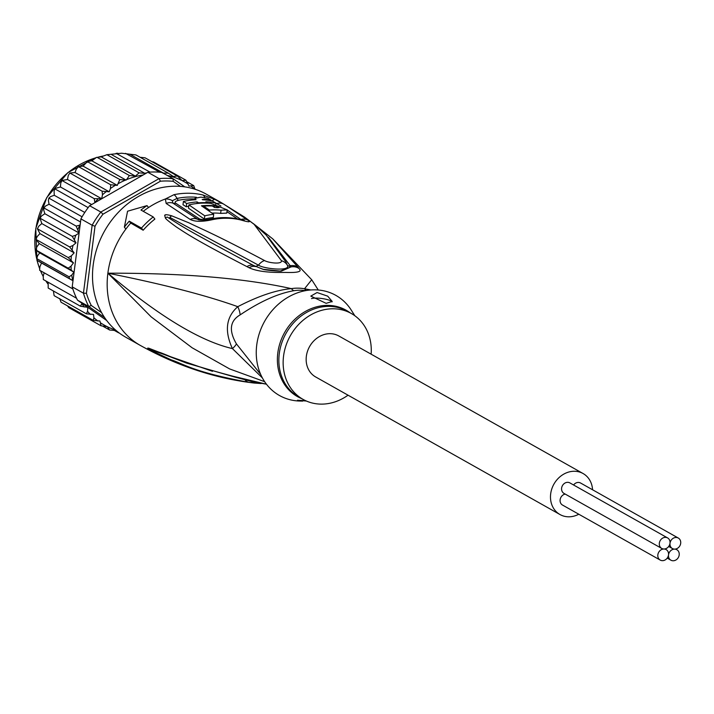 <?xml version="1.0" encoding="UTF-8"?>
<svg xmlns="http://www.w3.org/2000/svg" width="714" height="714" viewBox="0 0 714 714"><rect width="100%" height="100%" fill="white"/><g stroke="black" fill="none" stroke-linecap="round" stroke-linejoin="round"><path stroke-width="1.07" d="M663.931 549.012A6.015 5.168 119.4 0 0 658.147 553.511A6.015 5.168 119.4 0 0 660.236 560.079A6.015 5.168 119.4 0 0 662.44 560.668A6.015 5.168 119.4 0 0 668.518 554.894A6.015 5.168 119.4 0 0 666.135 549.593A6.015 5.168 119.4 0 0 663.931 549.012A6.015 5.168 119.4 0 0 670.009 543.238A6.015 5.168 119.4 0 0 667.635 537.945A6.015 5.168 119.4 0 0 665.421 537.356A6.015 5.168 119.4 0 0 659.638 541.864A6.015 5.168 119.4 0 0 661.726 548.432A6.015 5.168 119.4 0 0 663.931 549.012M660.236 560.079L562.498 505.048A6.015 5.168 -60.6 0 1 560.258 499.015A6.015 5.168 -60.6 0 1 565.193 494.07M668.518 554.894A6.015 5.168 119.4 0 0 670.901 560.187A6.015 5.168 119.4 0 0 673.106 560.767A6.015 5.168 119.4 0 0 678.898 556.268A6.015 5.168 119.4 0 0 676.81 549.7A6.015 5.168 119.4 0 0 674.596 549.12A6.015 5.168 119.4 0 0 668.518 554.894M661.726 548.432L563.998 493.401A6.015 5.168 -60.6 0 1 561.909 486.832A6.015 5.168 -60.6 0 1 567.692 482.325A6.015 5.168 -60.6 0 1 569.897 482.914L667.635 537.945M573.592 484.984A6.015 5.168 -60.6 0 1 578.358 482.432A6.015 5.168 -60.6 0 1 580.571 483.012L678.3 538.044A6.015 5.168 119.4 0 0 676.096 537.464A6.015 5.168 119.4 0 0 670.009 543.238A6.015 5.168 119.4 0 0 672.392 548.539A6.015 5.168 119.4 0 0 674.596 549.12A6.015 5.168 119.4 0 0 680.388 544.621A6.015 5.168 119.4 0 0 678.3 538.044M559.99 514.535L315.659 376.956A23.526 20.206 -60.6 0 1 307.502 351.27A23.526 20.206 -60.6 0 1 330.127 333.679A23.526 20.206 -60.6 0 1 338.757 335.946L583.079 473.534A23.526 20.206 119.4 0 0 574.449 471.258A23.526 20.206 119.4 0 0 551.824 488.849A23.526 20.206 119.4 0 0 559.99 514.535A23.526 20.206 119.4 0 0 568.621 516.811A23.526 20.206 119.4 0 0 578.786 514.223M592.558 489.759A23.526 20.206 119.4 0 0 583.079 473.534M135.946 154.938L121.612 153.233L106.904 154.697L101.218 156.875L96.461 157.41L91.874 160.855L86.947 161.435L119.818 179.517L125.45 180.115L126.583 179.633A82.083 70.49 -60.6 0 1 143.175 174.957L147.852 172.27A84.27 72.373 119.4 0 1 149.994 172.11A84.27 72.373 119.4 0 1 154.902 171.985A84.27 72.373 119.4 0 1 159.766 172.208A84.27 72.373 119.4 0 1 161.855 172.413L173.091 178.741L173.207 181.347L180.446 186.39M106.904 154.697L139.15 172.85L144.871 173.35L111.036 154.295M149.994 172.11L116.087 153.349L117.765 153.26M101.611 312.661L91.276 305.458L88.75 306.493A84.27 72.373 -60.6 0 1 83.449 293.177L86.421 293.284L95.016 226.258A82.083 70.49 -60.6 0 1 102.968 214.209L160.409 181.222L159.088 178.598A84.27 72.373 -60.6 0 1 166.139 178.313A84.27 72.373 -60.6 0 1 173.091 178.741L184.756 186.863M160.409 181.222A82.083 70.49 -60.6 0 1 173.207 181.347M95.016 226.258L92.151 225.222A84.27 72.373 -60.6 0 1 100.852 212.049L102.968 214.209M83.449 293.177L92.151 225.222L80.914 218.895L72.212 286.849L83.449 293.177M91.276 305.458A82.083 70.49 -60.6 0 1 86.421 293.284M143.175 174.957L89.616 205.721L100.852 212.049L159.088 178.598L147.852 172.27M104.574 317.516L88.75 306.493L77.514 300.166L106.689 320.497M89.616 205.721A84.27 72.373 119.4 0 0 88.161 207.622A84.27 72.373 119.4 0 0 82.092 216.806A84.27 72.373 119.4 0 0 80.914 218.895M72.212 286.849A84.27 72.373 119.4 0 0 72.855 288.956A84.27 72.373 119.4 0 0 76.55 298.247A84.27 72.373 119.4 0 0 77.514 300.166M114.481 330.493L118.658 332.849L115.614 330.52L109.572 329.993L107.252 326.593L101.076 325.816L99.915 321.005L93.302 320.399L93.909 317.784L93.516 314.437L86.376 313.83L87.536 311.322L87.777 307.359L80.441 306.217L82.039 303.316M94.926 202.669L94.221 198.662L101.691 198.751L102.468 194.797L102.093 191.182L109.224 191.798L110.474 188.469L110.67 184.765L117.292 185.372L119.818 179.517M101.691 198.751L67.482 179.491L61.966 180.499L60.752 183.016L60.449 186.979L54.826 188.55L54.094 191.379L54.273 195.288L50.667 196.564L48.864 198.099L48.391 200.473L49.052 204.258L45.571 206.007L43.866 207.917L43.75 210.139L44.875 213.736L41.582 215.94L40.02 218.198L41.814 223.571L38.77 226.195L37.387 228.766L39.93 233.585L37.173 236.575L36.021 239.431L39.252 243.617L36.833 246.919L35.941 250.025L68.196 268.187L71.034 266.179L73.453 262.877L68.276 257.593L71.382 255.835L74.14 252.854L69.642 246.928L72.971 245.455L76.023 242.831L72.266 236.361L75.791 235.209L79.075 232.996L76.121 226.079L80.12 225.097M68.196 268.187L71.248 270.222A82.083 70.49 -60.6 0 1 71.034 266.179M35.941 250.025L39.716 252.881L37.565 255.817L36.86 258.664L69.115 276.818L71.766 275.077L73.917 272.141L71.248 270.222M73.006 280.647L36.95 260.244L39.431 268.196M193.735 185.649L195.002 189.299M151.868 161.632L153.626 162.007L185.872 180.169L188.987 186.077L193.655 185.586L187.193 181.945M185.872 180.169L182.195 180.669A82.083 70.49 -60.6 0 1 188.219 184.141M162.774 173.083L168.29 173.145L173.261 176.483L177.375 175.992L182.195 180.669M125.53 153.367L159.766 172.208M144.871 173.35L146.191 172.922M97.113 157.366L129.368 175.519L135.365 176.108L101.218 156.875M135.365 176.108L139.15 172.85M145.04 157.794L140.131 157.285M145.12 157.839L177.375 175.992M135.955 154.938L168.29 173.145M164.158 173.538L130.323 154.483M129.368 175.519L126.583 179.633M102.905 326.236L109.644 330.02M48.159 282.253L48.186 288.054L80.441 306.217M61.966 180.499L94.221 198.662M91.651 204.552L60.449 186.979M54.933 188.907L88.161 207.622M84.779 212.46L54.273 195.288M48.864 198.099L82.092 216.806M80.521 221.974L49.052 204.258M43.866 207.917L76.121 226.079M79.075 232.996L44.875 213.736M40.02 218.198L72.266 236.361M76.023 242.831L41.814 223.571M37.387 228.766L69.642 246.928M39.93 233.585L74.14 252.854M36.021 239.431L68.276 257.593M73.453 262.877L39.252 243.617M73.917 272.141L39.716 252.881M36.95 260.244L36.86 258.664A84.27 72.373 119.4 0 0 37.146 260.351L41.519 263.029L39.895 266.795L39.627 270.249L72.855 288.956M72.989 280.754L41.519 263.029M44.206 272.828L43.259 275.979L43.322 279.531L76.55 298.247M126.083 180.115L91.874 160.855M87.563 161.355L83.083 166.112L78.424 166.603L110.67 184.765M117.292 185.372L83.083 166.112M78.361 166.362L77.844 166.701L78.361 166.362M78.424 166.603L76.264 169.209L75.024 172.538L69.838 173.029L102.093 191.182M109.224 191.798L75.024 172.538M69.838 173.029L68.258 175.528L67.482 179.491M194.958 188.996L195.868 189.513M67.509 305.878L68.812 307.654L101.076 325.816M53.398 290.991L54.13 295.667L86.376 313.83M59.699 298.523L61.047 302.236L93.302 320.399M310.849 289.964L304.53 288.759A21.893 10.746 -79.9 0 0 306.306 290.509M240.154 314.874A21.893 13.745 -131 0 0 237.789 306.681C206.176 295.337 162.872 284.172 107.876 273.185C158.794 316.061 200.313 341.203 232.425 348.593C224.285 330.957 226.07 316.98 237.789 306.681C258.227 296.078 276.068 290.062 291.303 288.626A21.893 9.309 -98.6 0 0 293.793 290.714C277.817 293.516 259.941 301.576 240.154 314.874C229.899 320.854 228.658 330.528 236.432 343.898L260.681 374.439M371.128 354.18A49.248 42.296 119.4 0 0 351.377 313.535A49.248 42.296 119.4 0 0 283.565 356.027A49.248 42.296 -60.6 0 0 303.039 399.367L298.755 396.957A49.248 42.296 -60.6 0 1 279.201 354.278A49.248 42.296 -60.6 0 1 279.281 353.608A49.248 42.296 -60.6 0 1 347.084 311.125L351.377 313.535M348.039 395.19A49.248 42.296 -60.6 0 1 303.039 399.367M311.5 298.595A10.942 2.392 -172.7 0 1 316.347 298.095A10.942 2.392 -172.7 0 1 332.037 301.915M306.422 401.045L297.461 400.251L305.637 400.697M326.155 303.334L310.804 296.114L317.061 292.535L327.699 296.158L332.188 301.451L326.155 303.334M201.437 205.784A81.244 69.767 -60.6 0 1 214.548 205.766L219.216 207.488L217.449 207.703A80.959 69.517 119.4 0 0 214.566 207.479L212.388 206.025A81.182 69.713 119.4 0 0 203.642 206.132L209.425 210.068A80.53 69.151 -60.6 0 1 221.063 210.184L227.186 209.862L210.925 203.41A81.557 70.034 119.4 0 0 188.889 204.891L204.775 215.815A79.7 68.437 -60.6 0 1 213.709 214.307L201.437 205.784M202.562 199.759L203.99 199.09A81.94 70.365 -60.6 0 1 211.13 200.206L207.863 198.269A82.039 70.454 119.4 0 0 200.723 197.153L194.949 198.331L196.055 199.724A81.878 70.311 119.4 0 0 183.409 201.455L186.702 203.508A81.699 70.159 -60.6 0 1 197.109 201.91L198.563 202.83A81.601 70.079 -60.6 0 1 207.31 202.722L205.864 201.803A81.699 70.159 -60.6 0 1 215.887 203.142L212.585 201.098A81.878 70.311 119.4 0 0 202.562 199.759L202.214 199.358M302.709 401.107L300.076 401.054A57.459 49.346 -60.6 0 1 256.745 344.942A57.459 49.346 119.4 0 1 296.97 293.008A57.459 49.346 119.4 0 1 351.279 310.135L354.84 315.758M188.889 204.891L188.469 208.158L204.356 219.091A76.407 65.617 119.4 0 1 213.299 217.511L213.709 214.307M203.508 207.158L203.642 206.132M209.282 211.139L209.425 210.068M227.186 209.862L226.766 213.12L220.653 213.379A77.237 66.331 119.4 0 0 212.022 213.084M204.356 219.091L204.775 215.815M188.71 206.23A78.415 67.339 119.4 0 0 186.292 206.774L186.702 203.508M196.903 203.517L197.109 201.91M198.492 203.356L198.563 202.83M215.735 204.302L215.887 203.142M211.049 200.786L211.13 200.206M186.292 206.774L182.989 204.722L183.409 201.455M262.386 377.92L232.425 348.593A21.893 6.988 154.2 0 0 236.432 343.898M148.093 348.396L152.769 350.512L148.084 348.405A10.942 7.22 -50.7 0 1 147.798 348.262L147.655 348.146A10.942 9.782 -44.3 0 0 148.093 348.396M212.495 371.316L152.769 350.512M147.655 348.146L148.664 348.164A10.942 10.192 109.2 0 0 150.324 349.217L186.515 363.06L235.004 377.126L252.337 381.633L266.456 384.203L235.174 376.751A10.942 8.238 102.5 0 0 237.271 377.635M204.65 219.948L199.768 219.082L175.698 203.204C174.403 202.178 175.341 201.205 178.527 200.295A5.471 2.249 78.4 0 1 177.01 198.43L172.36 200.714L172.931 203.142L198.376 219.725C200.652 220.323 204.552 220.126 210.077 219.153L210.077 219.153A10.942 4.471 -102.1 0 1 212.112 219.733C202.169 221.92 194.86 221.822 190.165 219.412L166.166 203.463L165.371 198.983L173.957 194.69A82.083 70.49 -60.6 0 1 188.014 193.244A82.083 70.49 -60.6 0 1 188.63 193.244A82.083 70.49 -60.6 0 1 202.892 194.976L214.985 199.474L223.58 204.025L247.642 219.983C251.328 222.375 249.106 222.384 240.966 220.019A10.942 5.453 -76.1 0 0 239.877 219.475L239.877 219.475C230.158 217.101 220.224 216.994 210.077 219.153M211.192 218.921A76.193 65.429 119.4 0 0 207.747 219.564L207.533 219.609M226.954 211.665L237.45 218.921M280.075 271.142L290.785 266.965L290.232 265.742L290.991 266.929L281.316 271.168L263.011 269.303L253.363 265.385L263.314 269.374M281.316 271.168L281.298 271.168C278.826 271.311 265.447 270.204 263.011 269.303L263.011 269.303M268.428 237.378L290.232 265.742A10.942 9.987 146.5 0 1 297.979 267.125L298.675 268.268A10.942 9.978 147.2 0 0 290.991 266.929L287.474 265.447L285.689 261.663L266.135 235.013L254.684 224.696L244.536 217.101L254.122 224.339L281.423 260.717A10.942 9.951 -23.8 0 1 287.474 265.447C290.723 271.623 263.689 268.839 258.468 265.162L169.825 217.404A10.942 8.506 108.4 0 1 171.646 215.798L188.907 222.83C201.268 228.926 212.745 233.094 264.537 260.548A10.942 7.22 120.9 0 0 258.468 265.162L255.496 266.581A10.942 7.72 -60.5 0 0 249.132 267.777L246.919 266.617A10.942 7.756 -60.6 0 1 253.363 265.385C201.455 237.557 191.031 231.702 180.401 225.321L167.263 217.038A10.942 9.568 -39.9 0 0 165.353 217.877L164.675 215.342A10.942 7.542 36.3 0 1 165.139 215.325L165.139 215.271A10.942 4.668 52.1 0 0 164.845 215.173C165.255 214.423 167.522 214.637 171.646 215.798M227.168 209.97L241.475 219.867M214.673 202.383L220.956 206.034M148.664 348.164L158.82 352.109C168.932 355.313 176.697 361.346 232.889 376.207A10.942 8.256 102.8 0 0 235.004 377.126M232.889 376.207L235.174 376.751M261.047 383.507L248.936 382.329C193.101 372.092 183.498 363.792 171.137 359.829L154.206 351.931A10.942 8.256 -62.9 0 1 152.778 350.512M154.206 351.931L147.798 348.262M248.936 382.329A10.942 7.934 -81.8 0 1 244.831 379.607M318.274 290L311.715 279.745L304.53 288.759A49.962 42.911 -60.6 0 0 298.898 288.17A49.962 42.911 -60.6 0 0 291.303 288.626C244.25 278.183 183.114 273.043 107.876 273.185A82.083 70.49 119.4 0 0 140.337 345.433C177.233 365.925 215.217 378.474 254.3 383.061L261.137 383.525M143.157 230.22L141.47 228.052A84.823 72.837 -60.6 0 1 153.198 216.922L154.884 219.082A81.699 70.159 119.4 0 0 143.157 230.22L130.733 223.071A82.083 70.49 119.4 0 0 125.878 229.051A82.083 70.49 -60.6 0 0 107.876 273.185L151.181 316.882L192.146 347.789L229.658 368.942L264.644 381.678M298.675 268.268C302.727 271.525 298.247 272.909 285.243 272.409C268.651 272.802 256.612 271.258 249.132 267.777M272.668 238.806L297.979 267.125M264.537 260.548C268.268 262.886 282.351 264.662 281.423 260.717M246.919 266.617C195.779 240.154 186.327 233.54 176.465 227.043C169.138 221.786 165.434 218.725 165.353 217.877M141.47 228.052L129.252 221.179L130.733 223.071M153.198 216.922L140.979 210.041A84.823 72.837 -60.6 0 1 147.039 205.605L148.548 207.533A82.083 70.49 119.4 0 0 143.246 211.317M125.878 229.051L124.37 227.132A84.823 72.837 -60.6 0 1 129.252 221.179M124.37 227.132L127.574 211.21L147.039 205.605M140.337 345.433L125.682 337.178A82.083 70.49 119.4 0 1 97.202 247.562A82.083 70.49 119.4 0 1 176.126 186.211A82.083 70.49 -60.6 0 1 206.23 194.128L220.885 202.383L244.536 217.101M84.19 307.02A82.083 70.49 -60.6 0 1 81.967 303.709M94.962 202.276A82.083 70.49 -60.6 0 1 98.023 199.01M77.96 229.408A82.083 70.49 -60.6 0 1 79.781 225.276M74.452 239.493A82.083 70.49 -60.6 0 1 75.791 235.209M72.15 249.82A82.083 70.49 -60.6 0 1 72.971 245.455M71.079 260.208A82.083 70.49 -60.6 0 1 71.382 255.835M72.712 280.468A82.083 70.49 -60.6 0 1 71.766 275.077M69.401 278.514A84.27 72.373 -60.6 0 1 69.115 276.818M118.56 183.453A82.083 70.49 -60.6 0 1 125.45 180.115M110.474 188.469A82.083 70.49 -60.6 0 1 115.249 185.354M102.468 194.797A82.083 70.49 -60.6 0 1 106.065 191.763M191.031 186.104A82.083 70.49 -60.6 0 1 194.86 189.174M167.29 175.474A82.083 70.49 -60.6 0 1 181.186 180.178M115.552 330.02A82.083 70.49 -60.6 0 1 107.386 326.753M90.348 314.41A82.083 70.49 -60.6 0 1 87.536 311.322M97.88 320.988A82.083 70.49 -60.6 0 1 93.909 317.784M107.046 326.584A82.083 70.49 -60.6 0 1 100.683 322.942M102.513 156.205A79.343 68.142 119.4 0 0 99.157 156.928M95.408 157.946A79.343 68.142 119.4 0 0 36.673 258.655M37.066 260.324A79.343 68.142 119.4 0 0 39.457 268.098M40.502 270.74A79.343 68.142 119.4 0 0 43.152 276.336M45.874 280.968A79.343 68.142 119.4 0 0 47.865 283.877M305.592 290.643A49.248 42.296 119.4 0 0 301.272 290.259A49.248 42.296 119.4 0 0 300.38 290.241A49.248 42.296 119.4 0 0 293.793 290.714M173.957 194.69A10.942 4.489 78.4 0 1 177.01 198.43A79.888 68.598 119.4 0 1 190.7 197.019A79.888 68.598 119.4 0 1 191.281 197.028A79.888 68.598 119.4 0 1 196.466 197.287M194.868 198.974A78.79 67.66 119.4 0 0 192.602 198.911A78.79 67.66 119.4 0 0 178.527 200.295M301.826 398.68A49.578 42.572 -60.6 0 1 277.728 353.608A49.578 42.572 -60.6 0 1 277.808 352.939A49.578 42.572 -60.6 0 1 305.771 311.224A49.578 42.572 -60.6 0 1 350.155 312.857M214.352 207.337L214.548 205.766M220.653 213.379L221.063 210.184M203.892 199.84L203.99 199.09M175.698 203.204A5.471 4.668 -59.9 0 1 172.931 203.142A10.942 9.344 -60 0 0 166.166 203.463M199.768 219.082A5.471 4.614 -53.5 0 1 196.984 219.037A10.942 9.202 -53.6 0 0 190.165 219.412M240.413 219.609A5.471 4.587 125.9 0 0 240.966 219.475A10.942 9.193 126.4 0 1 247.642 219.983M215.806 203.785A5.471 4.703 120.7 0 0 216.877 203.579A10.942 9.407 120.6 0 1 223.58 204.025M148.548 207.533A82.083 70.49 -60.6 0 1 165.371 198.983A10.942 9.63 32.2 0 1 172.36 200.714M240.966 220.019A78.692 67.58 119.4 0 0 212.112 219.733M220.885 202.383A82.083 70.49 -60.6 0 0 214.985 199.474A10.942 3.258 115.6 0 0 212.094 200.991M202.892 194.976A10.942 5.453 103.4 0 1 204.891 197.707M664.939 548.923L666.135 549.593M667.215 558.116L670.901 560.187M675.614 549.021L676.81 549.7M668.706 546.46L672.392 548.539M102.718 156.107L98.782 156.955M95.676 157.785L67.937 172.565L46.74 197.591L35.771 228.534L36.914 260.03M40.421 270.695L43.143 276.398M45.812 280.932L47.856 283.913M194.949 198.331L194.761 199.795M253.238 223.536L272.828 238.94L311.715 279.745M242.965 220.51L244.491 220.546L239.877 219.475"/></g></svg>
